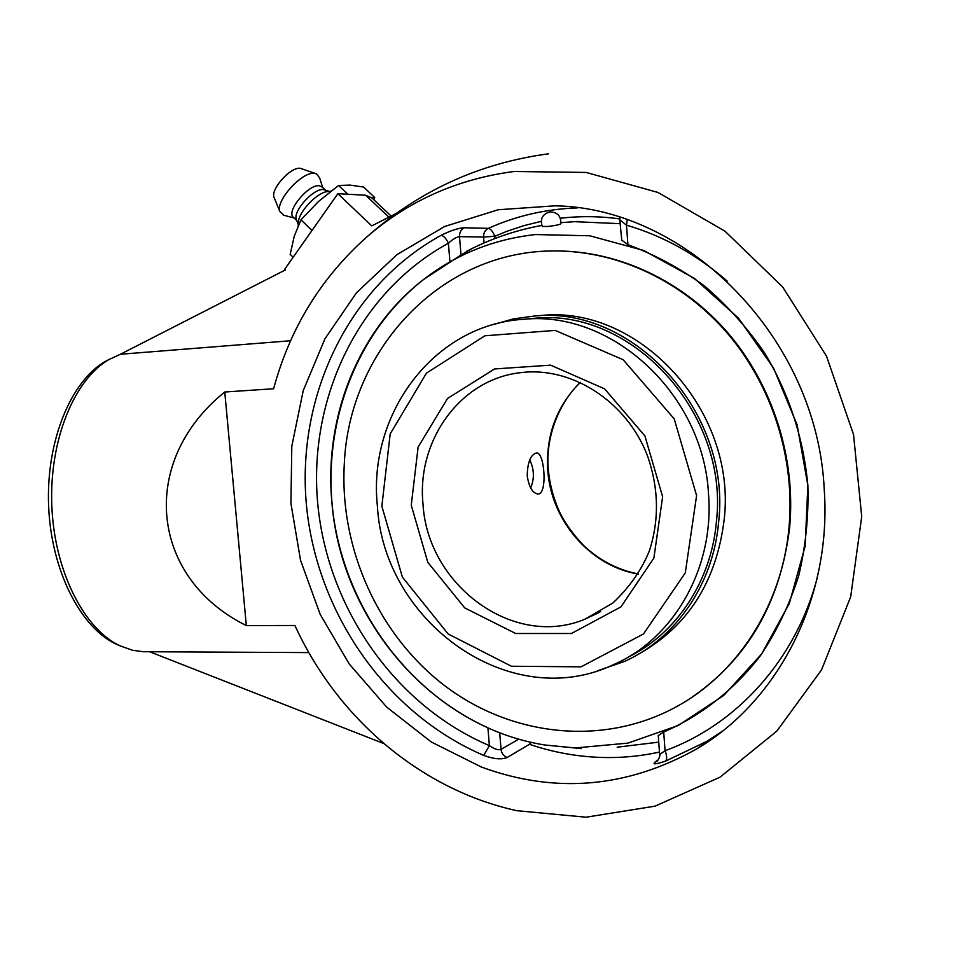 <?xml version="1.0" encoding="UTF-8"?>
<svg xmlns="http://www.w3.org/2000/svg" width="972" height="972" viewBox="0 0 972 972"><rect width="100%" height="100%" fill="white"/><g stroke="black" fill="none" stroke-linecap="round" stroke-linejoin="round"><path stroke-width="1.46" d="M120.358 645.979L116.105 644.132C80.397 627.548 51.018 569.993 48.6 505.574C46.036 441.154 70.847 381.231 105.146 361.535L109.982 358.96M577.611 207.887C546.106 208.98 516.363 215.796 488.357 228.347C490.702 228.882 492.828 231.53 494.748 236.305L483.582 237.022C483.473 232.976 485.064 230.085 488.357 228.347L464.373 227.752C458.48 228.019 450.741 230.534 441.154 235.297C348.255 286.327 296.727 395.786 306.326 503.921C316.155 612.117 385.653 713.375 483.728 755.402L489.378 745.621C494.359 749.133 498.247 750.372 501.042 749.363C501.576 753.324 503.618 756.022 507.153 757.492L529.473 744.309C552.789 752.243 576.736 756.629 601.303 757.455C620.841 758.063 640.232 756.277 659.466 752.085M483.728 755.402C493.74 759.096 501.552 759.788 507.153 757.492M464.373 227.752C461.007 229.526 459.392 232.502 459.501 236.658C456.597 236.937 452.891 239.136 448.408 243.231C446.136 238.456 443.718 235.807 441.154 235.297M449.927 261.893L448.408 243.231C358.51 292.293 308.391 398.046 317.637 502.658C327.078 607.33 394.474 705.247 489.378 745.621L487.92 727.785C406.527 691.043 347.271 608.715 333.785 518.416C320.663 428.105 354.27 333.858 423.695 279.414L460.995 254.992L459.501 236.658L483.582 237.022L484.056 242.951M658.409 759.654L654.897 762.182C652.346 764.685 655.906 764.332 665.565 761.125L706.936 741.296L722.147 731.357M659.648 754.527L665.067 750.7C667.011 755.815 667.181 759.29 665.565 761.125M627.232 219.879L626.49 225.164L620.294 220.231M621.752 240.12L627.924 244.701C654.885 254.664 680.424 268.43 704.518 285.987C727.421 305.56 747.602 328.111 765.073 353.638C789.203 394.28 803.467 438.202 807.866 485.405C808.74 516.46 805.667 546.738 798.607 576.238C789.386 604.839 776.725 631.217 760.651 655.371C734.431 689.585 701.128 715.684 663.694 732.05L658.251 735.561M620.537 223.681L573.456 221.628M473.036 248.03L460.995 254.992M824.232 489.329C832.044 597.659 778.414 701.043 696.705 748.914C626.916 787.964 555.206 794.039 481.602 767.127L431.301 742.001L386.649 707.069L349.191 663.925L320.165 614.328L300.518 560.188L290.932 503.484L291.794 446.27L303.215 390.647L324.964 338.778L356.481 292.766L396.843 254.7L444.69 226.464L498.223 209.745L555.231 205.809C687.24 208.069 817.209 338.171 824.232 489.329M290.579 340.747L120.406 354.258L285.476 269.888L284.76 269.183L337.855 193.707L365.63 195.238L372.009 198.021L391.121 216.039M395.762 213.682L371.79 225.893L337.855 193.707M149.664 651.762L383.758 743.544M120.406 354.258L108.937 359.567C74.297 379.445 49.208 440.17 51.808 505.464C54.262 570.758 83.969 629.078 120.03 645.821L132.544 650.268L143.334 651.714L308.853 652.601M246.329 625.579L294.917 625.482C336.92 717.421 420.135 789.543 516.885 810.697L586.007 817.209L655.031 806.153L720.021 777.187L776.847 731.078L821.547 669.866L850.67 596.881L861.714 516.642L853.525 434.508L826.492 356.117L782.557 286.837L725.003 231.202L658.008 192.468L586.189 172.445L514.139 171.485C457.982 178.836 409.042 200.511 367.319 236.524C321.222 277.445 289.972 328.196 273.606 388.751L224.763 392.008C138.133 461.664 149.907 577.866 246.329 625.579L224.763 392.008M327.722 191.557L327.406 191.593C317.577 192.322 299.74 210.62 298.453 221.3L298.295 223.864M329.314 191.375L323.226 189.564C313.725 188.191 293.167 210.742 296.229 219.162L296.63 220.231M325.413 190.087L322.267 187.098L319.193 185.737C308.525 184.17 286.29 210.888 293.082 217.035L293.593 217.521M322.68 187.499L319.63 177.888L316.483 173.83L314.418 173.38C302.073 171.376 275.55 200.597 279.802 211.459L283.727 215.237M315.997 173.66L300.214 168.302C290.725 166.759 270.714 188.811 273.983 197.195L274.408 198.239M293.155 257.252L290.178 254.372L294.285 236.111L300.968 219.842L318.561 201.435L338.572 185.47L350.017 185.105L363.625 187.049L374.694 197.474L371.839 197.838M312.012 230.449L300.968 219.842M347.842 194.254L338.572 185.47M374.171 200.062L374.694 197.474M527.225 475.83C527.504 462.368 530.554 454.75 536.374 452.964C544.49 451.579 547.406 491.966 538.962 493.922L538.111 494.055C532.644 493.314 529.011 487.239 527.225 475.83M542.291 226.549C539.825 218.955 542.412 214.059 550.043 211.872C557.563 212.212 561.148 216.185 560.808 223.791C559.763 224.654 555.486 225.54 547.953 226.464L542.242 226.452M575.266 747.954L544.976 745.014C431.544 727.153 340.808 619.346 331.877 502.16C324.016 417 358.158 329.982 423.695 279.414C456.318 254.178 493.557 239.234 535.451 234.556L589.797 235.783L643.768 250.484L694.348 278.344L738.501 318.172L773.493 367.926L797.113 424.788L807.866 485.405L805.156 546.155L789.325 603.466L761.55 654.107L723.751 695.417L678.31 725.477L627.9 743.118L575.266 747.954M627.584 657.449C676.002 633.987 711.443 581.317 716.437 521.381C729.097 412.723 631.278 307.76 534.284 318.306L525.901 319.108M597.452 670.802L624.546 661.422C675.601 638.628 713.484 584.136 718.673 521.697C731.491 411.788 632.687 305.573 534.576 315.997L513.423 318.889L493.059 324.672M535.997 318.196L533.677 318.464M631.581 655.043L636.964 652.394M691.128 697.811C747.65 659.125 780.492 602.348 789.641 527.48C796.056 458.492 772.91 385.605 728.113 333.129C683.049 280.847 618.885 251.116 556.774 250.958L556.02 250.958M344.258 464.665C339.726 548.512 378.072 634.291 443.985 685.163C509.923 735.683 601.012 747.055 674.835 707.604C736.642 674.823 781.925 606.078 788.985 527.796C795.4 458.735 772.23 385.763 727.384 333.226C682.283 280.884 618.046 251.116 555.887 250.958C440.705 249.67 348.669 350.649 344.258 464.665M638.142 654.363C687.86 626.6 716.546 581.608 724.201 519.388C736.958 410.403 638.908 305.111 541.44 315.463L537.212 315.791M529.74 459.865C534.248 469.245 534.564 478.625 530.688 488.005M531.332 742.316L529.473 744.309M654.897 762.182L657.522 760.797M494.918 238.517L494.748 236.305L507.615 231.044L524.163 225.565L541.161 221.373M627.924 244.701L626.49 225.164C663.135 235.892 696.693 254.53 727.178 281.102M817.331 577.477C795.898 659.939 736.448 724.857 665.067 750.7L663.694 732.05M560.358 218.263C580.041 215.93 599.955 216.161 620.1 218.967M658.737 742.146L617.159 747.201M518.854 739.097L501.042 749.363L499.693 732.657M388.897 217.181L365.63 195.238M422.99 503.861C416.551 440.45 460.473 378.971 520.846 372.641C571.086 366.213 626.284 400.756 647.376 455.54C658.785 487.944 659.429 519.801 649.284 551.088C641.508 570.139 629.358 587.465 612.822 603.065L585.047 619.14C513.508 649.26 427.34 585.071 422.99 503.861M600.575 611.558L585.047 619.14L598.145 612.955M411.253 505.197L427.777 562.278L464.738 607.925L515.695 633.513L571.39 633.513L620.938 606.893L653.877 558.074L662.637 496.741L644.922 435.954L604.596 388.849L550.626 365.144L494.554 368.959L447.533 398.447L418.13 447.035L411.253 505.197M381.85 506.193L390.197 433.877L426.465 373.127L484.919 335.79L555.158 330.407L623.186 359.737L674.228 418.908L696.596 495.599L685.296 572.873L643.476 633.987L581.062 666.828L511.43 666.245L448.116 633.951L402.359 577.064L381.85 506.193M580.272 382.348C556.567 406.175 545.729 435.492 547.758 470.302C551.027 520.482 590.186 566.141 638.264 574.1M524.285 319.241C433.779 324.101 367.586 414.303 377.379 505.914C383.527 622.238 510.555 714.104 614.183 664.35C673.851 638.312 714.408 568.025 708.527 494.189C703.57 394.085 611.971 310.469 524.285 319.241L538.33 318.087M658.238 735.354L659.648 754.551C660.705 754.916 657.959 761.343 656.513 761.562L657.558 760.76M621.788 240.546L619.553 217.327M722.269 731.26L696.705 748.914M555.231 205.809L558.766 206.003M116.105 644.132L120.03 645.821M105.146 361.535L108.937 359.567M548.609 153.807C479.828 162.992 419.406 190.561 367.319 236.524M298.453 221.3L298.197 225.698M327.406 191.593L330.784 191.205M296.229 219.162L298.27 224.471M296.776 220.583L293.082 217.035M294.054 217.971L283.326 215.128M273.983 197.195L279.802 211.459M638.373 573.93C620.051 570.406 603.551 562.472 588.862 550.14C581.207 544.126 565.716 526.156 558.791 510.191C553.177 497.324 549.702 483.922 548.366 469.974C545.025 437.23 559.52 401.715 580.454 382.421M544.976 745.014L581.487 748.61M577.988 221.409L560.966 222.673M541.793 225.431C515.354 230.279 490.216 238.942 466.39 251.408M556.774 250.958L555.887 250.958M541.44 315.463L534.576 315.997"/></g></svg>
